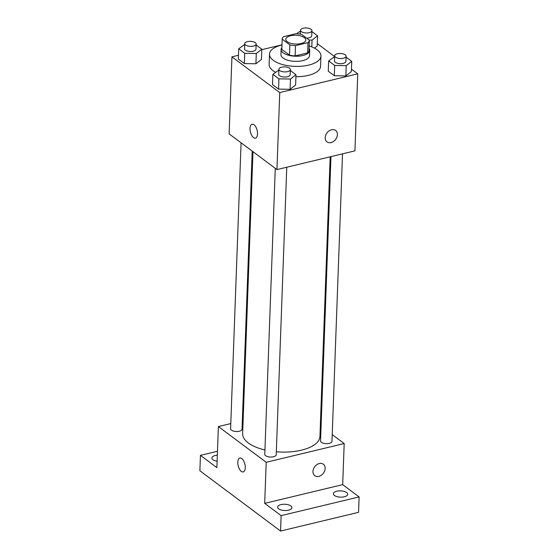 <?xml version="1.0" encoding="UTF-8"?>
<svg xmlns="http://www.w3.org/2000/svg" width="559" height="559" viewBox="0 0 559 559"><rect width="100%" height="100%" fill="white"/><g stroke="black" fill="none" stroke-linecap="round" stroke-linejoin="round"><path stroke-width="0.84" d="M301.015 43.567A10.013 4.402 -177.9 0 1 290.827 43.336A10.013 4.402 -177.9 0 1 285.782 39.291A10.013 4.402 -177.9 0 1 295.949 35.266A10.013 4.402 -177.9 0 1 305.794 40.024A10.013 4.402 -177.9 0 1 301.015 43.567M309.372 40.185L301.706 34.455A13.591 5.974 -177.9 0 0 296.06 33.694L283.56 36.698A13.591 5.974 -177.9 0 0 282.204 39.137L289.869 44.867A13.591 5.974 -177.9 0 0 295.508 45.628L308.016 42.624A13.591 5.974 -177.9 0 0 309.372 40.185L308.994 50.45A13.591 5.974 -177.9 0 1 307.639 52.895L308.016 42.624M282.204 39.137L281.827 49.409L289.492 55.138L289.869 44.867M307.639 52.895L295.138 55.9L295.508 45.628M295.138 55.9A13.591 5.974 -177.9 0 1 289.492 55.138M281.897 47.48A14.303 6.282 2.1 0 0 281.121 49.409A14.303 6.282 2.1 0 0 283.224 52.853A14.303 6.282 2.1 0 0 299.184 56.11A14.303 6.282 2.1 0 0 309.7 50.457A14.303 6.282 2.1 0 0 309.064 48.472M309.7 50.457L309.511 55.586A14.303 6.282 -177.9 0 1 302.692 60.645A14.303 6.282 -177.9 0 1 283.036 57.989A14.303 6.282 -177.9 0 1 280.932 54.537L281.121 49.409M309.155 45.964A25.742 11.313 -177.9 0 1 320.95 56.005A25.742 11.313 -177.9 0 1 308.673 65.11A25.742 11.313 -177.9 0 1 282.47 64.523A25.742 11.313 -177.9 0 1 269.501 54.118A25.742 11.313 -177.9 0 1 281.995 44.965M320.95 56.005L320.573 66.276A25.742 11.313 -177.9 0 1 308.295 75.381A25.742 11.313 -177.9 0 1 295.914 76.674M275.545 72.251A25.742 11.313 -177.9 0 1 269.124 64.39L269.501 54.118M244.688 44.482L238.7 48.78L238.323 59.051L244.36 63.565L255.91 63.768L261.423 59.464L261.801 49.199L256.12 44.951M317.184 46.076L314.528 48.151L317.184 46.076L317.561 35.804L311.88 31.563M281.995 44.818L261.78 49.674M238.462 55.271L231.943 56.836L279.759 92.563L357.746 73.837L351.457 69.134M334.638 56.571L317.274 43.595M278.871 70.029L272.883 74.326L272.506 84.598L278.55 89.105L290.093 89.314L295.606 85.01L295.984 74.738L290.303 70.497M334.638 56.641L328.65 60.931L328.273 71.203L334.31 75.717L345.86 75.926L351.366 71.622L351.744 61.35L346.07 57.109M231.943 56.836L229.12 133.86L276.936 169.587L279.759 92.563M257.517 133.978A7.148 3.445 76.5 0 1 255.449 138.136A7.148 3.445 76.5 0 1 250.432 131.987A7.148 3.445 76.5 0 1 252.109 124.231A7.148 3.445 76.5 0 1 255.847 127.019A7.148 3.445 76.5 0 1 257.517 133.978M276.936 169.587L354.923 150.86L357.746 73.837M335.582 130.443A7.148 5.422 -53.2 0 1 336.895 137.13A7.148 5.422 -53.2 0 1 331.068 142.587A7.148 5.422 -53.2 0 1 327.022 141.902A7.148 5.422 -53.2 0 1 326.959 132.923A7.148 5.422 -53.2 0 1 335.582 130.443A7.148 5.422 -53.2 0 1 336.902 137.13A7.148 5.422 -53.2 0 1 331.068 142.587A7.148 5.422 -53.2 0 1 327.022 141.902M255.449 138.136A7.148 3.445 76.5 0 1 250.432 131.987A7.148 3.445 76.5 0 1 252.109 124.231M330.187 156.799L319.937 436.474A38.669 16.994 -177.9 0 1 301.49 450.149A38.669 16.994 -177.9 0 1 276.328 451.77M264.945 449.981A38.669 16.994 -177.9 0 1 242.641 433.637L252.982 151.692M330.97 156.611L320.545 440.925A5.723 2.515 2.1 0 0 326.17 443.643A5.723 2.515 2.1 0 0 331.976 441.344L342.52 153.837M252.228 151.126L242.033 429.186A5.723 2.515 -177.9 0 1 239.301 431.213A5.723 2.515 -177.9 0 1 233.48 431.08A5.723 2.515 -177.9 0 1 230.601 428.767L241.083 142.804M286.76 167.225L276.216 454.733A5.723 2.515 -177.9 0 1 273.491 456.759A5.723 2.515 -177.9 0 1 267.67 456.626A5.723 2.515 -177.9 0 1 264.784 454.313L275.273 168.343M230.79 423.582L218.387 426.559L266.203 462.286L344.19 443.553L332.228 434.616M321.083 426.286L320.328 425.727M243.123 420.62L242.34 420.808M266.203 462.286L264.693 503.366L281.128 515.643L280.562 531.05L199.884 470.762L200.443 455.354L216.885 467.638L218.387 426.559M245.275 467.75A7.148 3.445 76.5 0 1 243.207 471.915A7.148 3.445 76.5 0 1 238.19 465.766A7.148 3.445 76.5 0 1 239.874 458.01A7.148 3.445 76.5 0 1 243.612 460.791A7.148 3.445 76.5 0 1 245.275 467.75M280.562 531.05L358.557 512.323L359.116 496.916L342.681 484.639L344.19 443.553M264.693 503.366L342.681 484.639M323.347 464.222A7.148 5.422 -53.2 0 1 324.66 470.902A7.148 5.422 -53.2 0 1 318.826 476.366A7.148 5.422 -53.2 0 1 314.787 475.674A7.148 5.422 -53.2 0 1 314.724 466.702A7.148 5.422 -53.2 0 1 323.347 464.222A7.148 5.422 -53.2 0 1 324.66 470.902A7.148 5.422 -53.2 0 1 318.833 476.366A7.148 5.422 -53.2 0 1 314.78 475.674M243.214 471.915A7.148 3.445 76.5 0 1 238.197 465.766A7.148 3.445 76.5 0 1 239.874 458.01M217.116 461.245A7.148 3.144 -177.9 0 1 211.882 458.01A7.148 3.144 -177.9 0 1 217.339 455.166M217.479 451.267L200.443 455.354M290.862 505.93A7.148 3.144 -177.9 0 1 291.917 507.656A7.148 3.144 -177.9 0 1 284.657 510.535A7.148 3.144 -177.9 0 1 277.627 507.132A7.148 3.144 -177.9 0 1 282.889 504.302A7.148 3.144 -177.9 0 1 290.862 505.93M346.629 492.542A7.148 3.144 -177.9 0 1 347.677 494.268A7.148 3.144 -177.9 0 1 340.417 497.147A7.148 3.144 -177.9 0 1 333.388 493.744A7.148 3.144 -177.9 0 1 338.649 490.914A7.148 3.144 -177.9 0 1 346.629 492.542M281.128 515.643L359.116 496.916M328.65 60.931L334.687 65.445L346.238 65.655L351.744 61.35M346.105 56.214L345.916 61.35A5.723 2.515 -177.9 0 1 343.184 63.377A5.723 2.515 -177.9 0 1 337.363 63.244A5.723 2.515 -177.9 0 1 334.478 60.931L334.666 55.795A5.723 2.515 -177.9 0 1 340.48 53.496A5.723 2.515 -177.9 0 1 346.105 56.214A5.723 2.515 -177.9 0 1 343.373 58.241A5.723 2.515 -177.9 0 1 337.552 58.108A5.723 2.515 -177.9 0 1 334.666 55.795M328.273 71.203L334.31 75.717L334.687 65.445M334.31 75.717L345.86 75.926L346.238 65.655M345.86 75.926L351.366 71.622M300.449 31.094L296.605 33.715M309.204 40.059L312.048 40.108L317.561 35.804M311.915 30.675A5.723 2.515 -177.9 0 1 309.19 32.695A5.723 2.515 -177.9 0 1 303.369 32.562A5.723 2.515 -177.9 0 1 300.483 30.256A5.723 2.515 -177.9 0 1 306.29 27.95A5.723 2.515 -177.9 0 1 311.915 30.675L311.726 35.804A5.723 2.515 -177.9 0 1 309.001 37.83A5.723 2.515 -177.9 0 1 306.605 38.117M311.803 46.9L312.048 40.108M272.883 74.326L278.92 78.84L290.47 79.043L295.984 74.738M290.338 69.609L290.149 74.738A5.723 2.515 -177.9 0 1 287.424 76.765A5.723 2.515 -177.9 0 1 281.603 76.632A5.723 2.515 -177.9 0 1 278.717 74.319L278.906 69.19A5.723 2.515 -177.9 0 1 284.713 66.884A5.723 2.515 -177.9 0 1 290.338 69.609A5.723 2.515 -177.9 0 1 287.612 71.629A5.723 2.515 -177.9 0 1 281.792 71.496A5.723 2.515 -177.9 0 1 278.906 69.19M272.506 84.598L278.55 89.105L278.92 78.84M278.55 89.105L290.093 89.314L290.47 79.043M290.093 89.314L295.606 85.01M238.7 48.78L244.737 53.294L256.288 53.503L261.801 49.199M256.155 44.063L255.966 49.199A5.723 2.515 -177.9 0 1 253.234 51.218A5.723 2.515 -177.9 0 1 247.413 51.086A5.723 2.515 -177.9 0 1 244.535 48.78L244.723 43.644A5.723 2.515 -177.9 0 1 250.53 41.338A5.723 2.515 -177.9 0 1 256.155 44.063A5.723 2.515 -177.9 0 1 253.423 46.083A5.723 2.515 -177.9 0 1 247.602 45.957A5.723 2.515 -177.9 0 1 244.723 43.644M238.323 59.051L244.36 63.565L244.737 53.294M244.36 63.565L255.91 63.768L256.288 53.503M255.91 63.768L261.423 59.464M300.337 34.162L300.483 30.256"/></g></svg>
